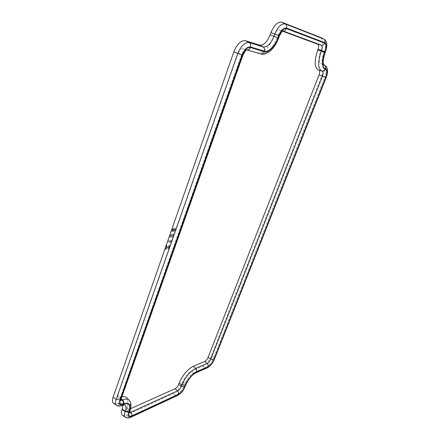 <?xml version="1.0" encoding="UTF-8"?>
<svg xmlns="http://www.w3.org/2000/svg" width="440" height="440" viewBox="0 0 440 440"><rect width="100%" height="100%" fill="white"/><g stroke="black" fill="none" stroke-linecap="round" stroke-linejoin="round"><path stroke-width="0.33" stroke-dasharray="2.2 1.65" d="M172.392 233.965L173.36 234.086L173.498 235.472L172.304 237.028L170.319 237.32L170.11 235.895L171.171 234.416L172.392 233.965L171.171 234.416M173.927 229.147L172.507 230.214L172.639 231.22L172.271 231.616L172.068 230.285C172.722 228.899 173.536 228.195 174.51 228.173L175.329 228.289L175.494 229.79L173.762 231.611L173.344 231.539L173.184 230.28L173.927 229.147L173.184 230.28M121.858 396.853L119.537 397.656L117.898 397.601L117.827 395.252L238.183 53.092C239.459 50.006 240.983 48.549 242.759 48.719L246.73 49.874M242.759 48.719L246.626 49.825L242.764 48.719M130.576 408.716L128.178 409.794L126.632 409.783L126.753 407.121C128.299 402.661 128.222 399.514 126.522 397.683M256.839 52.828C263.373 53.378 269.065 47.828 273.916 36.174L274.731 33.946C275.924 31.097 277.283 29.727 278.817 29.838L282.414 31.158M166.232 249.222L165.545 249.623L165.539 249.062L167.057 245.46L166.26 248.407L169.84 245.3L168.465 248.958L169.109 246.45L166.232 249.222L165.429 249.552L165.539 249.062M168.432 241.67L168.218 241.285L168.834 240.774L171.435 240.405L171.649 240.73L169.785 242.891L170.484 241.373L168.141 241.577L168.834 240.774M122.546 415.399L126.242 415.162L173.206 393.646C176.996 391.507 180.004 387.915 182.226 382.861L182.776 381.425C184.954 376.514 187.803 373.109 191.323 371.206L202.835 366.284C206.272 364.414 209.094 361.02 211.282 356.114L321.866 75.663C324.016 69.597 323.978 65.654 321.739 63.833L320.854 63.492C318.505 61.633 318.456 57.425 320.705 50.881L320.92 50.319C323.202 43.736 323.098 39.452 320.611 37.461M113.658 403.431L121.814 402.936L122.964 405.114M173.498 235.472L173.36 234.086M173.245 234.014L172.277 233.899M171.055 234.344L170.11 235.895M169.989 235.823L170.319 237.32M170.203 237.248L171.155 237.391M171.039 237.32L172.304 237.028M172.189 236.962L173.382 235.4M172.507 230.214L172.981 229.532M172.865 229.466L173.811 229.075M173.069 230.214L173.228 231.468L173.762 231.611M173.646 231.539L175.494 229.79M175.379 229.724L175.214 228.217L174.51 228.173M174.394 228.102C173.421 228.124 172.607 228.833 171.952 230.219L172.068 230.285M171.952 230.219L172.271 231.616M172.156 231.545L172.639 231.22M172.524 231.149L172.579 230.808M172.464 230.736L172.392 230.142M166.117 249.15L169.109 246.45M168.999 246.378L168.371 248.556M168.256 248.485L168.465 248.958M168.35 248.886L168.889 248.474M168.773 248.402L169.84 245.762M169.725 245.691L169.691 245.284M169.576 245.212L168.965 245.812M168.856 245.74L166.26 248.407M166.149 248.336L167.151 245.867M167.035 245.795L167.057 245.46M166.941 245.388L166.628 245.949M166.513 245.878L165.423 248.99M168.316 241.599L170.484 241.373M170.368 241.307L169.659 242.572M169.543 242.501L169.785 242.891M169.67 242.82L171.649 240.73M171.32 240.334L168.718 240.702M170.462 235.769L170.555 236.379L171.413 236.423L172.915 235.45L172.832 234.828L172.007 234.779L170.462 235.769L170.671 236.445L171.529 236.495L172.915 235.45M173.96 230.654L173.569 229.961L174.477 229.07L174.895 229.818L173.96 230.654L174.895 229.818M173.03 235.521L172.948 234.9L172.128 234.85L170.577 235.84M174.477 229.07L173.569 229.961M173.685 230.032L174.075 230.72M175.01 229.889L174.592 229.136M273.916 36.174L277.365 37.51C272.558 48.994 266.964 54.456 260.585 53.9M246.763 49.863L246.631 49.825C244.717 49.648 243.067 51.227 241.687 54.566L120.395 397.579L117.827 395.252M238.183 53.092L242.907 55.182M119.537 397.656L121.072 399.086M120.758 400.301L120.395 397.579L121.033 399.19M129.058 400.136C130.713 401.924 130.779 405.009 129.256 409.393L126.753 407.121M119.922 397.496L121.209 398.695M129.459 412.429L129.124 412.231L129.091 409.849L126.594 407.572M128.178 409.794L129.778 411.296M274.731 33.946L278.185 35.272C279.477 32.192 280.946 30.707 282.59 30.822L278.933 29.871M279.471 35.788L278.185 35.272L277.365 37.51L278.647 38.033M323.857 39.067C326.249 40.986 326.332 45.144 324.104 51.541L320.92 50.319M320.854 63.492L323.978 65.098C321.58 63.19 321.547 58.856 323.884 52.102L320.705 50.881M321.184 63.63L323.901 65.021M324.858 65.439C327.008 67.194 327.03 71.016 324.929 76.912L321.866 75.663M321.42 63.701L323.84 64.944M326.172 77.489L324.929 76.912L213.653 357.935L211.282 356.114M214.396 359.299L213.653 357.935C211.519 362.703 208.791 366.003 205.464 367.829L202.835 366.284M207.042 367.972L205.464 367.829L193.99 372.807L191.323 371.206M182.776 381.425L185.169 383.389C187.429 378.312 190.366 374.786 193.99 372.807L195.591 372.961M185.862 384.852L185.169 383.389L184.613 384.83L182.226 382.861M185.306 386.298L184.613 384.83C182.446 389.736 179.531 393.234 175.868 395.329L173.206 393.646M177.513 395.5L175.868 395.329L129.03 417.065L126.242 415.162M130.751 417.291L125.466 417.307M117.937 403.111L120.808 405.048C122.507 404.327 123.833 404.261 124.784 404.85L121.814 402.936M117.552 403.277L120.428 405.218L116.672 405.383M129.718 411.466L129.091 409.849L129.256 409.393L129.883 411.01M325.171 52.613L323.884 52.102L324.104 51.541L325.391 52.052M122.32 405.361L120.428 405.218L122.144 405.455M117.898 397.601L120.467 400.109M126.632 409.783L129.124 412.231M278.817 29.838L282.59 30.822M323.807 64.895L321.739 63.833"/><path stroke-width="0.66" d="M246.73 49.874L256.839 52.828M121.209 398.695L122.606 399.999C125.51 398.8 127.661 398.849 129.058 400.136L126.522 397.683C125.455 396.671 123.899 396.391 121.858 396.853M282.414 31.158L317.796 44.22C318.846 44.913 318.918 46.607 318.005 49.291L317.79 49.852C314.061 60.979 314.341 67.738 318.643 70.125L318.879 70.191C319.886 70.774 319.952 72.336 319.072 74.877L208.06 357.445C207.191 359.392 206.08 360.723 204.727 361.449L193.237 366.267C187.473 369.336 182.798 374.913 179.207 382.998L178.656 384.445C177.777 386.447 176.589 387.866 175.093 388.696L130.576 408.716M270.144 34.859L273.994 36.338L274.819 34.078C277.948 26.692 281.43 23.32 285.257 23.953L323.857 39.067L320.436 37.384L281.743 22.209C277.772 21.538 274.18 25.003 270.963 32.61L270.144 34.859C267.119 42.119 263.593 45.523 259.567 45.084L245.597 40.706C241.049 40.178 237.127 43.901 233.827 51.882L113.113 397.205C112.085 400.329 112.266 402.408 113.658 403.431L116.672 405.383C115.33 404.399 115.165 402.391 116.171 399.355L113.113 397.205M122.139 409.552C121.143 412.506 121.281 414.458 122.546 415.399L125.466 417.307C124.245 416.4 124.124 414.513 125.098 411.648L122.139 409.552L122.964 405.114M317.796 44.22L321.299 45.15C322.427 45.898 322.493 47.724 321.502 50.617L324.913 51.887C326.48 47.3 326.387 44.385 324.638 43.148L286.297 28.578C283.646 28.21 281.232 30.564 279.048 35.646L278.223 37.895L278.647 38.033C276.413 43.934 273.35 48.466 269.451 51.623C265.21 54.164 262.257 54.923 260.585 53.9L256.784 52.811M278.223 37.895C275.589 46.057 268.021 53.526 264.138 51.651C263.346 53.427 262.152 54.175 260.562 53.895L246.763 49.863M121.072 399.086L122.221 400.158L120.758 400.301M129.778 411.296L130.779 412.231L129.459 412.429M129.124 412.231L129.442 412.781L129.718 411.466L129.052 412.12C128.062 415.618 128.964 416.878 131.753 415.899C132.121 414.552 131.797 413.331 130.779 412.231L177.573 390.868L175.093 388.696M178.656 384.445L181.412 386.271C180.461 388.432 179.179 389.966 177.573 390.868C178.541 391.853 178.844 392.964 178.481 394.202C181.027 392.728 183.068 390.28 184.597 386.859L181.412 386.271L181.968 384.824L179.207 382.998M184.597 386.859L185.152 385.407L181.968 384.824C185.504 376.888 190.086 371.399 195.718 368.357L193.237 366.267M185.152 385.407C186.857 380.32 193.198 372.741 196.625 371.635C196.988 370.398 196.686 369.309 195.718 368.357L207.174 363.479L204.727 361.449M208.06 357.445L210.766 359.15C209.825 361.245 208.632 362.692 207.174 363.479C208.126 364.403 208.417 365.464 208.06 366.674C210.37 365.382 212.278 363.077 213.785 359.75L210.766 359.15L322.432 76.213L319.072 74.877M318.879 70.191L322.25 71.159C323.329 71.786 323.389 73.469 322.432 76.213L325.716 77.391C327.223 73.046 327.14 70.35 325.463 69.311C324.736 70.802 323.67 71.418 322.25 71.159L322.014 71.088C317.834 68.756 317.592 62.117 321.283 51.183L317.79 49.852M318.643 70.125L322.014 71.088C323.433 71.346 324.506 70.736 325.226 69.245C321.899 68.954 321.514 59.824 324.693 52.448L321.283 51.183L321.502 50.617L318.005 49.291M324.638 43.148C323.889 44.721 322.773 45.386 321.299 45.15L282.805 30.894C284.372 31.059 285.527 30.289 286.297 28.578M116.672 405.383C118.553 406.334 120.373 406.357 122.144 405.455L123.09 404.355C119.955 405.361 118.921 403.915 119.988 400.015L116.171 399.355L237.793 53.488C241.005 45.738 244.805 42.108 249.194 42.603L263.087 46.931C264.451 47.839 264.869 49.236 264.336 51.117C268.087 52.943 275.418 45.711 277.964 37.807L273.994 36.338C270.853 43.84 267.218 47.372 263.087 46.931L259.567 45.084M277.964 37.807L278.795 35.558L270.963 32.61M278.795 35.558C281.111 30.157 283.679 27.654 286.49 28.05C287.034 26.186 286.622 24.822 285.257 23.953L281.743 22.209M286.49 28.05L324.819 42.675C325.331 41.008 324.957 39.782 323.692 38.99L320.436 37.384M323.901 65.021L324.319 65.236L323.384 63.718C322.834 61.397 323.428 57.69 325.171 52.613L324.891 52.52C321.811 59.659 322.179 68.508 325.402 68.794C325.897 67.21 325.534 66.022 324.319 65.236L323.807 64.895M323.84 64.944L324.55 65.312C325.765 66.099 326.128 67.282 325.639 68.865C327.415 69.971 327.509 72.831 325.902 77.446L326.172 77.489C328.377 71.368 327.943 67.348 324.858 65.439M325.902 77.446L214.005 359.656C212.405 363.187 210.381 365.635 207.928 367.004L196.488 371.971C193.177 373.043 187.049 380.38 185.399 385.297L184.839 386.743C183.216 390.379 181.055 392.975 178.354 394.543L131.621 416.268C128.656 417.313 127.699 415.971 128.75 412.258L125.098 411.648L125.263 411.191L128.915 411.802C130.895 404.965 129.085 402.424 123.475 404.184L122.529 405.29L124.79 404.85C126.192 405.895 126.346 408.007 125.263 411.191L122.304 409.096M119.988 400.015L242.072 55.006L233.827 51.882M242.072 55.006C244.453 49.34 247.253 46.651 250.476 46.937C251.02 44.979 250.591 43.538 249.194 42.603L245.597 40.706M264.138 51.651L250.278 47.487C249.513 49.264 248.341 50.05 246.774 49.863M250.278 47.487C247.242 47.223 244.607 49.759 242.369 55.088L242.907 55.182C245.124 51.106 246.433 49.324 246.835 49.846L246.626 49.825M242.369 55.088L120.307 399.877L121.033 399.19L242.907 55.182M120.307 399.877C119.306 403.552 120.28 404.91 123.228 403.964C123.602 402.556 123.266 401.291 122.221 400.158L122.606 399.999C123.651 401.126 123.987 402.391 123.613 403.799C129.399 401.99 131.269 404.608 129.217 411.664L129.883 411.01C131.351 408.001 131.467 401.726 129.058 400.136M131.753 415.899L178.481 394.202M196.625 371.635L208.06 366.674M213.785 359.75L325.716 77.391M279.048 35.646L279.471 35.788C281.611 31.9 282.766 30.25 282.942 30.839L282.59 30.822M324.819 42.675C326.678 43.995 326.777 47.091 325.111 51.959L325.391 52.052C327.685 45.243 327.173 40.915 323.857 39.067M214.005 359.656L214.396 359.299C212.641 363.368 210.194 366.256 207.042 367.972L195.591 372.961C191.813 375.04 188.568 379.005 185.862 384.852L184.839 386.743M207.928 367.004L207.042 367.972M196.488 371.971L195.591 372.961M185.399 385.297L185.862 384.852M178.354 394.543L177.513 395.5C183.156 391.914 183.348 389.834 185.306 386.298M131.621 416.268L130.751 417.291L177.513 395.5M250.476 46.937L264.336 51.117M324.913 51.887L324.693 52.448M129.052 412.12L129.217 411.664M123.613 403.799L123.228 403.964M324.891 52.52L325.111 51.959M123.09 404.355L123.475 404.184M128.915 411.802L128.75 412.258M260.585 53.9L256.806 52.817M121.033 399.19L120.758 400.593L120.467 400.109M278.647 38.033L279.471 35.788M326.172 77.489L214.396 359.299M125.466 417.307C127.292 418.22 129.052 418.215 130.751 417.291M129.718 411.466L129.883 411.01M325.391 52.052L325.171 52.613"/></g></svg>
